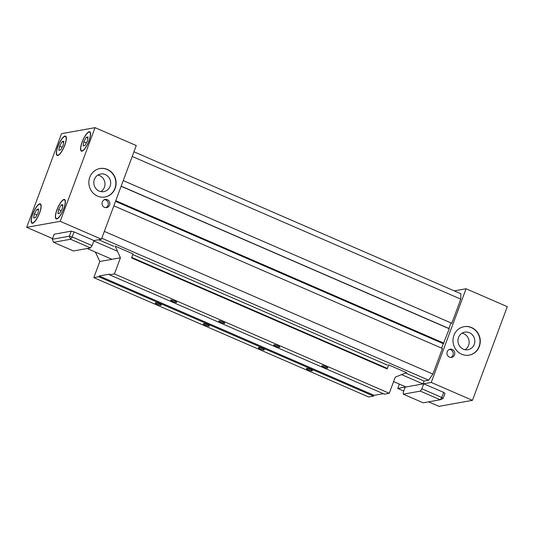 <?xml version="1.0" encoding="UTF-8"?>
<svg xmlns="http://www.w3.org/2000/svg" width="534" height="534" viewBox="0 0 534 534"><rect width="100%" height="100%" fill="white"/><g stroke="black" fill="none" stroke-linecap="round" stroke-linejoin="round"><path stroke-width="0.8" d="M101.8 238.251L428.702 380.201L432.907 374.067L104.344 231.396M98.643 239.726L113.936 246.368M132.812 254.564L387.397 365.116M405.873 373.139L424.063 381.036L428.702 380.201M132.218 156.462L460.775 299.133L460.855 293.733L133.954 151.783M123.241 180.599L451.797 323.27L460.775 299.133M92.082 245.613L93.957 240.567L74.032 231.916L72.157 236.956L70.581 239.259L53.567 242.309L73.492 250.96L90.506 247.909L70.581 239.259L69.327 236.202L72.157 236.956L92.082 245.613L90.506 247.909M393.611 381.596L405.98 386.963L422.988 383.919L424.063 381.036M399.352 384.086L397.73 388.445L405.206 387.103L403.33 392.15L403.297 394.172L420.311 391.122L440.236 399.772L441.812 397.476L421.887 388.819L420.311 391.122M454.28 290.883L466.075 288.767L431.238 382.437L423.762 383.779L421.887 388.819M93.81 240.974L117.326 251.187M131.738 257.448L387.337 368.433M401.748 374.694L422.988 383.919M87.135 248.517L111.993 259.31M58.606 209.508L61.11 205.023L62.892 204.702L62.178 208.867L59.675 213.353L57.892 213.673L58.606 209.508L61.196 210.63M61.11 205.023L62.718 205.723M83.798 141.777L86.294 137.291L88.083 136.971L87.369 141.136L84.866 145.622L83.084 145.942L83.798 141.777L86.381 142.898M86.294 137.291L87.91 137.992M63.746 208.587A10.159 2.884 -66.5 0 0 64.44 199.87A10.159 2.884 -66.5 0 0 57.745 208.04A10.159 2.884 -66.5 0 0 56.35 218.506A10.159 2.884 -66.5 0 0 63.746 208.587M63.873 208.567A10.546 2.997 113.5 0 1 56.19 218.86A10.546 2.997 113.5 0 1 57.645 208A10.546 2.997 113.5 0 1 64.594 199.516A10.546 2.997 113.5 0 1 63.873 208.567M39.516 212.933A10.159 2.884 -66.5 0 0 40.21 204.215A10.159 2.884 -66.5 0 0 33.515 212.385A10.159 2.884 -66.5 0 0 32.12 222.845A10.159 2.884 -66.5 0 0 39.516 212.933M39.643 212.906A10.546 2.997 113.5 0 1 31.96 223.205A10.546 2.997 113.5 0 1 33.415 212.338A10.546 2.997 113.5 0 1 40.364 203.854A10.546 2.997 113.5 0 1 39.643 212.906M88.931 140.856A10.159 2.884 -66.5 0 0 89.625 132.138A10.159 2.884 -66.5 0 0 82.937 140.308A10.159 2.884 -66.5 0 0 81.535 150.775A10.159 2.884 -66.5 0 0 88.931 140.856M89.065 140.829A10.546 2.997 113.5 0 1 81.382 151.129A10.546 2.997 113.5 0 1 82.83 140.262A10.546 2.997 113.5 0 1 89.779 131.785A10.546 2.997 113.5 0 1 89.065 140.829M64.701 145.201A10.159 2.884 -66.5 0 0 65.395 136.484A10.159 2.884 -66.5 0 0 58.707 144.654A10.159 2.884 -66.5 0 0 57.305 155.114A10.159 2.884 -66.5 0 0 64.701 145.201M64.834 145.175A10.546 2.997 113.5 0 1 57.151 155.474A10.546 2.997 113.5 0 1 58.606 144.607A10.546 2.997 113.5 0 1 65.555 136.123A10.546 2.997 113.5 0 1 64.834 145.175M59.568 146.122L62.064 141.637L63.853 141.316L63.139 145.482L60.636 149.961L58.853 150.281L59.568 146.122L62.158 147.244M62.064 141.637L63.68 142.338M34.376 213.854L36.879 209.368L38.662 209.048L37.947 213.213L35.451 217.692L33.662 218.012L34.376 213.854L36.966 214.975M36.879 209.368L38.488 210.069M109.577 205.103A4.138 3.898 -100.2 0 1 102.094 204.208A4.138 3.898 -100.2 0 1 108.943 200.944A4.138 3.898 -100.2 0 1 109.577 205.103M104.444 199.669A4.138 3.898 -100.2 0 1 105.879 207.653M110.084 186.232A8.944 8.424 -100.2 0 1 103.796 191.619A8.944 8.424 -100.2 0 1 93.931 184.303A8.944 8.424 -100.2 0 1 100.646 174.017A8.944 8.424 -100.2 0 1 108.716 177.255A8.944 8.424 -100.2 0 1 110.084 186.232M97.902 175.052A8.944 8.424 -100.2 0 1 104.417 187.247A8.944 8.424 -100.2 0 1 100.866 191.593M115.19 188.288A14.451 13.617 -100.2 0 1 105.031 196.999A14.451 13.617 -100.2 0 1 89.078 185.171A14.451 13.617 -100.2 0 1 99.931 168.544A14.451 13.617 -100.2 0 1 112.974 173.777A14.451 13.617 -100.2 0 1 115.19 188.288M99.798 168.57A14.451 13.617 -100.2 0 1 112.754 173.884A14.451 13.617 -100.2 0 1 114.93 188.335A14.451 13.617 -100.2 0 1 104.898 197.019M60.209 221.323L95.045 127.653L61.537 133.66L26.7 227.33L60.209 221.323L101.433 239.225L136.27 145.555L95.045 127.653M93.957 240.567L101.433 239.225M53.567 242.309L52.312 239.252L69.327 236.202L71.202 231.155L54.188 234.206L52.312 239.252M74.032 231.916L71.202 231.155M52.566 238.564L26.7 227.33M428.615 401.855L438.955 406.347L472.463 400.34L507.3 306.67L466.075 288.767M447.212 351.712A4.138 3.898 -100.2 0 1 454.694 352.607A4.138 3.898 -100.2 0 1 447.852 355.871A4.138 3.898 -100.2 0 1 447.212 351.712M450.796 357.426A4.138 3.898 79.8 0 0 449.368 349.443M458.519 337.528A8.944 8.424 -100.2 0 1 464.8 332.141A8.944 8.424 -100.2 0 1 474.673 339.457A8.944 8.424 -100.2 0 1 467.958 349.743A8.944 8.424 -100.2 0 1 459.887 346.506A8.944 8.424 -100.2 0 1 458.519 337.528M465.027 349.723A8.944 8.424 79.8 0 0 468.999 340.472A8.944 8.424 79.8 0 0 462.064 333.183M453.927 335.379A14.451 13.617 -100.2 0 1 464.086 326.674A14.451 13.617 -100.2 0 1 480.039 338.496A14.451 13.617 -100.2 0 1 469.192 355.123A14.451 13.617 -100.2 0 1 456.143 349.89A14.451 13.617 -100.2 0 1 453.927 335.379M469.059 355.15A14.451 13.617 79.8 0 0 479.786 338.543A14.451 13.617 79.8 0 0 463.959 326.695M443.1 398.504L441.812 397.476L443.687 392.43L444.976 393.465L443.1 398.504L440.236 399.772L423.222 402.823L403.297 394.172M450.97 322.91L448.9 328.47L449.274 328.764L441.591 348.128M432.907 374.067L442.419 348.488L113.862 205.817M423.762 383.779L443.687 392.43M397.73 388.445L403.737 391.055M431.238 382.437L472.463 400.34M443.914 343.175L115.765 200.684M449.274 328.764L121.125 186.273M448.9 328.47L121.171 186.159M443.253 343.656L115.524 201.345M170.853 300.015A3.231 0.574 20.4 0 1 174.338 300.876A3.231 0.574 20.4 0 1 176.721 302.371A3.231 0.574 20.4 0 1 173.497 301.783A3.231 0.574 20.4 0 1 170.666 300.121A3.231 0.574 20.4 0 1 170.853 300.015M155.387 302.785A3.231 0.574 20.4 0 1 158.872 303.652A3.231 0.574 20.4 0 1 161.255 305.148A3.231 0.574 20.4 0 1 158.031 304.56A3.231 0.574 20.4 0 1 155.2 302.891A3.231 0.574 20.4 0 1 155.387 302.785M218.953 320.901A3.231 0.574 20.4 0 1 222.431 321.762A3.231 0.574 20.4 0 1 224.821 323.257A3.231 0.574 20.4 0 1 221.59 322.669A3.231 0.574 20.4 0 1 218.766 321.007A3.231 0.574 20.4 0 1 218.953 320.901M203.487 323.671A3.231 0.574 20.4 0 1 206.965 324.538A3.231 0.574 20.4 0 1 209.355 326.027A3.231 0.574 20.4 0 1 206.124 325.446A3.231 0.574 20.4 0 1 203.3 323.778A3.231 0.574 20.4 0 1 203.487 323.671M273.922 344.764A3.231 0.574 20.4 0 1 277.4 345.631A3.231 0.574 20.4 0 1 279.789 347.127A3.231 0.574 20.4 0 1 276.559 346.539A3.231 0.574 20.4 0 1 273.735 344.877A3.231 0.574 20.4 0 1 273.922 344.764M258.456 347.541A3.231 0.574 20.4 0 1 261.934 348.402A3.231 0.574 20.4 0 1 264.323 349.897A3.231 0.574 20.4 0 1 261.093 349.309A3.231 0.574 20.4 0 1 258.269 347.647A3.231 0.574 20.4 0 1 258.456 347.541M322.015 365.65A3.231 0.574 20.4 0 1 325.493 366.518A3.231 0.574 20.4 0 1 327.883 368.013A3.231 0.574 20.4 0 1 324.652 367.425A3.231 0.574 20.4 0 1 321.828 365.757A3.231 0.574 20.4 0 1 322.015 365.65M306.549 368.427A3.231 0.574 20.4 0 1 310.027 369.288A3.231 0.574 20.4 0 1 312.417 370.783A3.231 0.574 20.4 0 1 309.193 370.195A3.231 0.574 20.4 0 1 306.362 368.533A3.231 0.574 20.4 0 1 306.549 368.427M95.392 252.101L99.818 261.493L93.817 277.627L368.654 396.969L373.546 396.094L98.71 276.752L99.237 275.985L109.55 274.136L109.537 274.81L384.373 394.152L389.273 393.278L114.436 273.935L120.437 257.795L115.19 246.141L133.059 253.897L131.558 257.935L387.157 368.921L388.659 364.889L406.521 372.645L395.273 377.137L389.273 393.278M93.817 277.627L98.71 276.752M383.279 393.678L374.074 395.327L373.546 396.094M374.074 395.327L99.237 275.985M109.537 274.81L114.436 273.935M99.818 261.493L120.437 257.795M57.091 218.827L56.35 218.506M65.181 200.197L64.44 199.87M32.861 223.172L32.12 222.845M40.951 204.535L40.21 204.215M82.276 151.095L81.535 150.775M90.366 132.459L89.625 132.138M58.046 155.434L57.305 155.114M66.136 136.804L65.395 136.484"/></g></svg>
